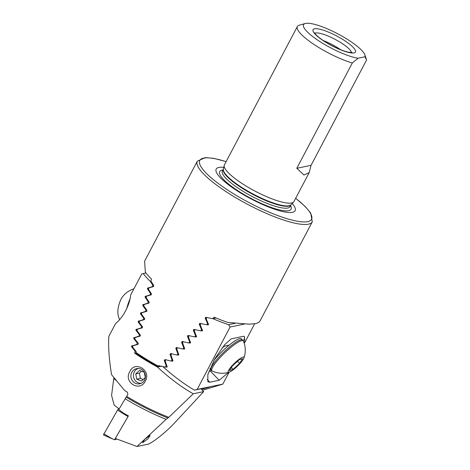 <?xml version="1.0" encoding="UTF-8"?>
<svg xmlns="http://www.w3.org/2000/svg" width="470" height="470" viewBox="0 0 470 470"><rect width="100%" height="100%" fill="white"/><g stroke="black" fill="none" stroke-linecap="round" stroke-linejoin="round"><path stroke-width="0.7" d="M297.369 26.508L224.407 164.888A39.304 8.912 27.8 0 0 224.214 165.417A39.304 8.912 27.8 0 0 245.951 185.967A39.304 8.912 27.8 0 0 293.615 202.006A39.304 8.912 27.8 0 0 293.944 201.554L309.201 172.613L303.967 175.028L296.799 168.289L352.324 62.974L358.111 58.209A34.663 7.861 27.8 0 1 322.579 43.264A34.663 7.861 27.8 0 1 305.277 23.5L299.29 25.174A39.304 8.912 27.8 0 0 297.369 26.508A39.304 8.912 27.8 0 0 318.907 47.587A39.304 8.912 27.8 0 0 352.324 62.974M305.277 23.5A34.663 7.861 27.8 0 1 345.908 38.423A34.663 7.861 27.8 0 1 364.914 54.943A34.663 7.861 27.8 0 1 365.008 56.782L366.577 60.013L311.046 165.334L309.201 172.613M223.785 167.385A44.615 10.117 27.8 0 0 240.646 193A44.615 10.117 27.8 0 0 283.968 211.817A44.615 10.117 27.8 0 0 292.234 203.475M340.685 49.732A20.892 4.741 27.8 0 0 337.055 47.382A20.892 4.741 27.8 0 0 323.266 40.549M159.354 365.637L158.337 366.13A64.989 14.74 -152.2 0 1 146.775 359.468A64.989 14.74 -152.2 0 1 136.159 352.612L136.241 353.469A64.061 14.529 -152.2 0 0 158.014 366.741L161.169 366.089M159.265 365.613L158.672 365.778L165.299 367.088L166.263 366.083L164.271 360.361L164.993 359.603L171.104 361.06L172.073 360.055L170.022 354.345L170.751 353.587L176.937 355.026L177.907 354.022L175.804 348.323L176.532 347.565L182.801 348.987L183.782 347.982L181.614 342.295L182.348 341.531L188.699 342.941L189.686 341.931L187.454 336.256L188.194 335.498L194.633 336.884L195.62 335.88L193.329 330.216L194.069 329.458L200.602 330.827L201.601 329.817L199.233 324.171L199.979 323.407L206.612 324.752L207.617 323.742L205.173 318.114L205.925 317.35L212.663 318.678L214.144 317.191A64.989 14.74 27.8 0 0 227.797 322.438L249.547 324.188L256.455 323.519L259.587 321.786L312.309 221.799L310.694 213.086L305.412 206.73L295.689 198.234M170.457 353.581L170.751 353.587M176.238 347.559L176.532 347.565M182.049 341.531L182.348 341.531M187.894 335.498L188.194 335.498M193.763 329.452L194.069 329.458M199.674 323.407L199.979 323.407M205.613 317.35L205.925 317.35M158.337 366.13L158.014 366.741M226.152 161.574L213.674 158.355L205.325 157.591L197.324 161.175L144.607 261.167L145.347 272.171A64.989 14.74 27.8 0 0 151.475 278.986L150.876 281.013L153.737 285.531L153.443 286.577L148.861 287.922L148.461 289.303L151.422 293.803L151.134 294.849L146.476 296.212L146.082 297.592L149.149 302.069L148.867 303.109L144.137 304.49L143.75 305.864L146.904 310.329L146.628 311.369L141.828 312.762L141.452 314.136L144.695 318.578L144.419 319.618L139.561 321.022L139.185 322.397L142.516 326.826L142.24 327.86L137.322 329.282L136.958 330.651L140.365 335.063L140.095 336.097L135.119 337.531L134.755 338.905L138.245 343.294L137.974 344.334L132.945 345.773L132.587 347.142L136.147 351.525L136.159 352.612M365.008 56.782L358.111 58.209M311.046 165.334L296.799 168.289M173.001 360.666L171.104 361.06M172.778 359.908L172.073 360.055M208.58 324.347L206.612 324.752M208.304 323.601L207.617 323.742M216.024 317.978L212.663 318.678M202.558 330.416L200.602 330.827M202.294 329.67L201.601 329.817M178.847 354.633L176.937 355.026M178.612 353.875L177.907 354.022M184.722 348.587L182.801 348.987M184.481 347.835L183.782 347.982M190.632 342.542L188.699 342.941M190.379 341.79L189.686 341.931M196.578 336.485L194.633 336.884M196.319 335.733L195.62 335.88M167.191 366.694L165.299 367.088M166.968 365.936L166.263 366.083M225.958 350.109A21.661 4.13 136.2 0 0 211.142 369.984A21.661 4.13 -43.8 0 1 225.958 350.109A21.661 4.13 -43.8 0 1 242.426 340.004A21.661 4.13 136.2 0 0 225.958 350.109M243.836 358.211A23.065 23.065 0 0 0 243.389 341.085A21.661 4.13 136.2 0 0 243.225 340.838A21.661 4.13 136.2 0 0 226.757 350.943A21.661 4.13 136.2 0 0 211.706 370.307A21.661 4.13 136.2 0 0 211.941 370.812A21.661 4.13 136.2 0 0 212.187 370.989A23.065 23.065 0 0 0 229.278 372.164A10.834 2.068 136.2 0 0 237.462 366.136A10.834 2.068 136.2 0 0 243.836 358.211A10.834 2.068 136.2 0 0 243.971 357.4A10.834 2.068 136.2 0 0 235.623 362.2A10.834 2.068 136.2 0 0 228.097 371.882A10.834 2.068 136.2 0 0 229.278 372.164M232.462 365.883L239.013 359.914L242.579 358.669L239.6 363.398L233.055 369.373L229.483 370.613L232.462 365.883M237.544 361.254L239.6 363.398M231.375 367.616L233.055 369.373M211.941 370.812L209.984 368.774A21.661 4.13 -43.8 0 1 209.902 368.668M213.809 360.584A21.661 4.13 -43.8 0 1 224.801 348.904A21.661 4.13 -43.8 0 1 241.269 338.794L243.225 340.838M126.565 309.154A21.661 6.674 -74 0 1 127.875 304.601A21.661 6.674 -74 0 1 129.849 299.308M119.521 319.635A23.065 23.065 0 0 1 117.888 313.161A10.834 3.337 -74 0 1 119.356 303.397A10.834 3.337 -74 0 1 122.635 296.646A23.065 23.065 0 0 1 133.921 288.809M144.613 439.415L150.1 435.367L148.05 438.704L142.563 442.758L144.613 439.415M129.849 371.594C134.643 360.108 151.698 370.454 145.342 381.017C140.054 392.603 122.993 382.263 129.849 371.594M131.794 372.322A7.737 7.267 78.3 0 1 136.606 368.639A7.737 7.267 78.3 0 1 144.008 371.747A7.737 7.267 78.3 0 1 144.56 380.101A7.737 7.267 78.3 0 1 139.749 383.79A7.737 7.267 78.3 0 1 132.34 380.682A7.737 7.267 78.3 0 1 131.794 372.322M131.559 346.09L131.612 346.842L135.16 351.225L134.673 353.164A64.989 14.74 27.8 0 0 157.432 367.041C169.964 378.562 181.913 387.474 193.276 393.772L168.818 417.313L166.092 419.322L136.999 446.5L115.326 438.445L128.416 415.88A69.219 15.698 27.8 0 1 123.099 412.86L118.81 409.505L127.91 394.277L127.341 392.162A64.989 14.74 -152.2 0 1 124.621 390.464L111.549 374.661C109.105 359.444 108.194 346.696 108.817 336.42L115.691 323.378C121.848 319.042 129.773 305.905 130.66 294.99L141.711 274.028L143.268 273.534A64.989 14.74 -152.2 0 0 150.377 281.43L152.791 285.225L152.397 286.606L147.515 288.228L147.521 288.997L150.471 293.503L150.089 294.878L145.124 296.517L145.142 297.281L148.191 301.769L147.815 303.144L142.78 304.801L142.798 305.565L145.941 310.024L145.571 311.399L140.465 313.073L140.495 313.831L143.726 318.278L143.362 319.653L138.192 321.333L138.227 322.097L141.541 326.527L141.182 327.896L135.948 329.593L135.989 330.351L139.39 334.763L139.032 336.132L133.738 337.842L133.786 338.6L137.263 342.994L136.911 344.369L131.559 346.09M146.587 309.895L145.941 310.024M146.928 311.116L145.571 311.399M144.366 318.143L143.726 318.278M144.725 319.371L143.362 319.653M142.181 326.392L141.541 326.527M142.551 327.613L141.182 327.896M200.96 388.79L203.669 391.616L176.015 421.379C166.738 431.73 150.811 444.397 147.045 444.414L136.999 446.5M166.092 419.322A66.934 15.181 -152.2 0 1 125.061 398.724M135.789 351.096L135.16 351.225M136.183 352.853L134.673 353.164M161.562 366.189L157.432 367.041M145.947 272.976L143.268 273.534M151.04 281.289L150.377 281.43M153.443 285.09L152.791 285.225M153.737 286.33L152.397 286.606M151.123 293.368L150.471 293.503M151.434 294.596L150.089 294.878M148.837 301.634L148.191 301.769M149.166 302.862L147.815 303.144M140.019 334.634L139.39 334.763M140.407 335.85L139.032 336.132M137.892 342.865L137.263 342.994M138.292 344.081L136.911 344.369M203.669 391.616L193.276 393.772M116.913 439.086L114.551 439.755L103.424 434.938L117.506 410.116L118.346 409.123L119.163 408.894M114.551 439.755L128.005 416.549L117.506 410.116M138.286 368.498A7.567 7.109 -101.7 0 0 133.562 377.169A7.567 7.109 -101.7 0 0 141.347 383.244M135.736 373.903L136.741 379.167L141.529 380.988L145.306 377.551L144.302 372.287L139.514 370.46L135.736 373.903L139.379 373.145L141.499 371.218M139.379 373.145L140.383 378.409L143.186 379.478M140.383 378.409L136.741 379.167M165.605 367.023L167.126 366.923L165.158 360.737L166.116 359.738M166.973 367.105L166.427 367.217L167.126 366.923M171.403 360.995L172.942 360.895L170.91 354.721L171.873 353.716M172.79 361.078L172.232 361.189L172.942 360.895M177.231 354.968L178.788 354.856L176.697 348.699L177.66 347.694M178.635 355.038L178.071 355.156L178.788 354.856M183.089 348.928L184.663 348.816L182.513 342.665L183.482 341.661M184.51 348.998L183.94 349.116L184.663 348.816M188.981 342.883L190.573 342.765L188.353 336.632L189.328 335.627M190.421 342.947L189.845 343.065L190.573 342.765M194.903 336.831L196.519 336.708L194.233 330.592L195.214 329.582M196.36 336.89L195.784 337.014L196.519 336.708M200.866 330.768L202.5 330.645L200.138 324.541L201.131 323.53M202.347 330.827L201.759 330.951L202.5 330.645M206.871 324.7L208.527 324.57L206.083 318.484L207.082 317.473M208.369 324.752L207.775 324.876L208.527 324.57M113.94 377.845L113.763 378.579L115.755 380.154M228.679 372.346L219.179 380.277L209.808 382.222L207.887 381.769L207.846 374.602L214.814 358.792L224.678 344.71L231.234 338.823L243.877 336.203L244.388 336.561L244.688 342.677L254.611 323.859M244.688 342.677L244.13 343.047M202.4 390.294L222.845 384.102L229.113 372.216M235.018 323.337L228.555 324.676L230.065 327.044L197.165 389.43L194.498 390.129L210.037 386.91M209.955 386.922L208.762 387.168M201.483 389.336L208.856 387.268M197.165 389.43L222.845 384.102M230.065 327.044L244.306 324.089M228.555 324.676A64.989 14.74 -152.2 0 1 212.845 318.637M119.057 408.923L114.139 405.034L111.578 395.387L113.763 378.579M163.125 366.424L163.437 367.135C174.264 376.776 184.616 384.442 194.498 390.129M244.324 336.502A24.757 4.723 -43.8 0 1 243.278 340.897M211.659 370.519A24.757 4.723 -43.8 0 1 210.255 370.965L208.903 371.241M229.196 345.109L226.117 345.75A13.93 2.655 136.2 0 0 222.081 347.87M224.214 165.417L223.391 169.159A38.287 8.683 27.8 0 0 244.564 189.175A38.287 8.683 27.8 0 0 290.995 204.803L293.615 202.006M223.403 169.118A38.223 8.671 27.8 0 0 244.365 189.58A38.223 8.671 27.8 0 0 291.024 204.767L290.031 206.647A38.223 8.671 27.8 0 1 243.36 191.49A38.223 8.671 27.8 0 1 222.41 170.992L223.403 169.118M222.939 169.993A40.338 9.147 27.8 0 0 241.815 193.223A40.338 9.147 27.8 0 0 278.399 209.638A40.338 9.147 27.8 0 0 290.56 205.643M197.324 161.175A64.989 14.74 27.8 0 0 232.95 196.025A64.989 14.74 27.8 0 0 312.309 221.799M226.117 161.645A63.133 14.317 27.8 0 0 199.609 163.578A63.133 14.317 27.8 0 0 234.418 194.298A63.133 14.317 27.8 0 0 302.421 221.875A63.133 14.317 27.8 0 0 295.654 198.305M351.443 52.587A20.892 4.741 27.8 0 0 339.869 42.047A20.892 4.741 27.8 0 0 314.829 33.282M326.174 42.517A23.988 5.44 27.8 0 0 354.028 52.904A23.988 5.44 27.8 0 0 342.313 39.169A23.988 5.44 27.8 0 0 314.459 28.782A23.988 5.44 27.8 0 0 326.174 42.517M171.585 354.022L170.022 354.345M206.776 317.779L205.173 318.114M194.915 329.887L193.329 330.216M200.831 323.836L199.233 324.171M177.372 347.994L175.804 348.323M183.188 341.966L181.614 342.295M189.034 335.933L187.454 336.256M165.822 360.038L164.271 360.361M132.728 346.613L131.612 346.842M134.896 338.371L133.786 338.6M146.235 297.058L145.142 297.281M148.614 288.768L147.521 288.997M137.099 330.122L135.989 330.351M139.332 321.868L138.227 322.097M141.599 313.602L140.495 313.831M143.896 305.336L142.798 305.565M146.335 303.849L143.091 304.519M144.061 312.109L140.783 312.791M141.823 320.37L138.509 321.057M139.613 328.618L136.271 329.311M167.99 418A65.353 14.823 -152.2 0 1 126.26 397.226M126.771 396.439A64.989 14.74 27.8 0 0 168.818 417.313M150.988 287.299L147.827 287.951M148.643 295.577L145.436 296.241M137.434 336.861L134.062 337.566M135.29 345.103L131.882 345.808M126.213 415.233L123.31 412.983M118.816 409.493L118.346 409.123M103.424 434.938L112.483 438.915L103.776 433.792M219.179 380.277L210.255 370.965M209.808 382.222L207.141 379.437M352.054 52.523L348.534 52.235C342.189 50.76 334.805 47.529 326.38 42.541C321.221 39.345 317.62 36.578 315.57 34.239L314.542 32.747M364.914 54.943L366.271 58.926"/></g></svg>
